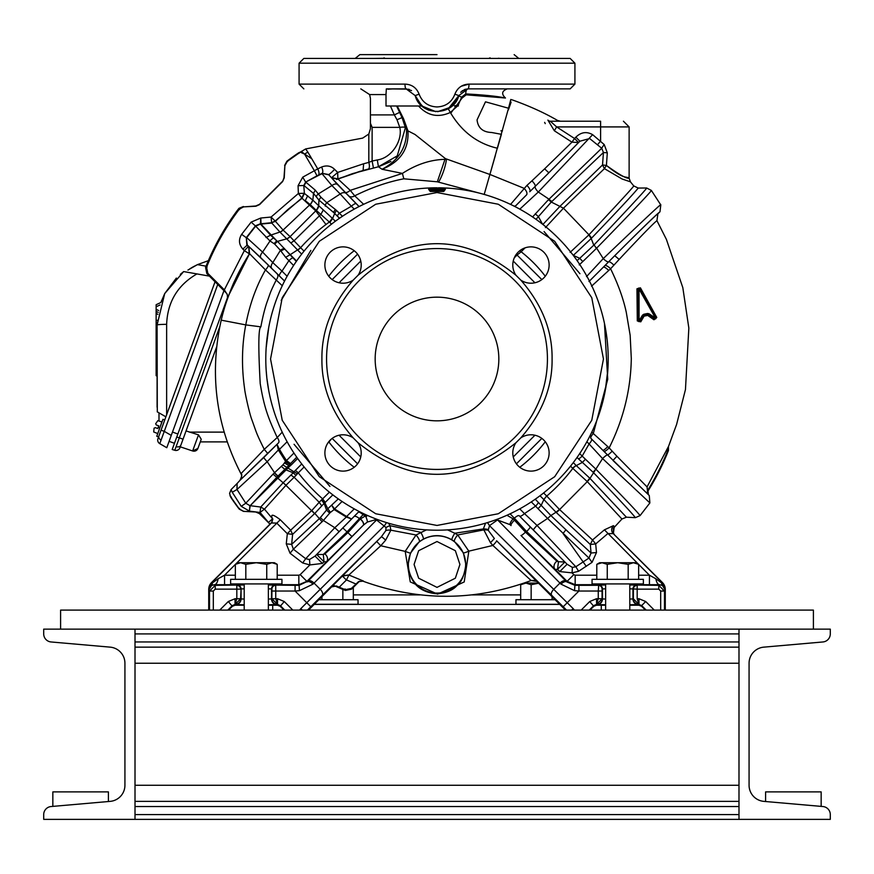 <?xml version="1.0" encoding="UTF-8"?>
<svg xmlns="http://www.w3.org/2000/svg" width="874" height="874" viewBox="0 0 874 874"><rect width="100%" height="100%" fill="white"/><g stroke="black" fill="none" stroke-linecap="round" stroke-linejoin="round"><path stroke-width="1.31" d="M384.888 58.263L373.493 58.438M385.718 58.438L356.1 58.438M358.165 58.438L359.848 58.438M362.885 58.438L366.709 58.438M368.566 58.438L369.91 58.438M383.97 57.87L384.833 58.241M389.28 58.438L390.263 58.438M437 54.636L359.859 54.636L437 54.636M500.507 58.438L385.445 58.438M353.227 280.084L358.089 275.223C410.693 233.172 463.307 233.172 515.911 275.223L520.773 280.084C542.022 304.425 552.455 330.733 552.084 358.996C552.455 387.269 542.022 413.566 520.773 437.907A18.168 18.168 0 0 1 549.123 452.951A18.168 18.168 0 0 1 530.955 471.119A18.168 18.168 0 0 1 515.911 442.779C463.307 484.819 410.693 484.819 358.089 442.779A18.168 18.168 0 0 1 343.045 471.119A18.168 18.168 0 0 1 334.524 436.913A18.168 18.168 0 0 1 353.227 437.907C331.978 413.566 321.545 387.269 321.916 358.996C321.545 330.733 331.978 304.425 353.227 280.084A18.168 18.168 0 0 1 324.877 265.041A18.168 18.168 0 0 1 343.045 246.872A18.168 18.168 0 0 1 358.089 275.223M547.43 358.996A110.43 110.43 0 0 0 437 248.566A110.43 110.43 0 0 0 326.57 358.996A110.43 110.43 0 0 0 437 469.425A110.43 110.43 0 0 0 547.43 358.996M270.547 358.996L282.236 420.263L319.305 476.701L375.733 513.759L437 525.449L498.267 513.759L554.695 476.701L591.764 420.263L603.453 358.996L591.764 297.728L554.695 241.3L498.267 204.232L437 192.542L375.733 204.232L319.305 241.3L282.236 297.728L270.547 358.996M428.599 189.297A0.95 0.645 25.1 0 1 429.462 189.909L430.795 188.806L443.205 188.806A0.95 0.83 -87.6 0 1 444.068 187.943L445.401 189.297L443.719 191.493L430.281 191.493L428.599 189.297L429.932 187.943L444.068 187.943A171.206 171.206 0 0 1 608.206 358.996A171.206 171.206 0 0 1 437 530.201A171.206 171.206 0 0 1 265.794 358.996L265.794 358.668M461.275 86.231L469.01 84.112C462.193 84.385 457.484 87.739 454.884 94.184C451.705 102.291 445.74 106.541 437 106.945C428.271 106.552 422.306 102.291 419.116 94.184C416.537 87.75 411.829 84.396 404.99 84.112L299.083 84.112L299.083 63.19L574.917 63.19L570.165 58.438L488.282 58.438M375.164 358.996A61.836 61.836 0 0 0 437 420.831A61.836 61.836 0 0 0 498.836 358.996A61.836 61.836 0 0 0 437 297.171A61.836 61.836 0 0 0 375.164 358.996M272.59 518.785L268.416 522.532L259.523 513.639L255.787 511.967L243.606 511.334L239.247 508.93L230.627 496.738L229.578 493.449L231.107 489.571L237.105 483.497L236.985 489.484L267.204 461.691L278.358 449.99L277.025 444.407L279.505 449.323L287.12 441.763M463.417 552.871L454.491 541.552L452.033 539.892A5.703 1.114 121.3 0 1 454.83 533.238L457.725 534.954L468.835 551.155A5.703 0.601 -23.6 0 1 463.417 552.871L465.853 564.451C464.422 575.321 461.439 582.401 456.905 585.667C452.688 590.311 446.133 593.031 437.251 593.828C419.378 592.419 409.666 582.619 408.114 564.451L410.398 553.242L419.258 541.749A5.703 1.682 52.3 0 0 416.024 534.986L426.446 529.884M452.033 539.892C442.615 534.538 433.034 534.276 423.3 539.127L419.258 541.749M653.971 319.764L647.689 315.405L644.083 316.159L640.762 321.84L637.288 320.911L636.949 288.802L640.424 287.83L656.756 317.426L653.971 319.764L654.746 318.955L648.344 314.607L647.689 315.405L647.612 314.476A0.95 0.95 -169.1 0 1 648.344 314.607L649.032 313.766L647.558 313.482L643.756 314.269L644.083 316.159L643.33 315.678A0.95 0.95 144.5 0 1 643.941 315.23L647.612 314.476L647.558 313.482M640.762 321.84L639.91 321.381L643.286 315.623L639.965 321.184A0.95 0.929 -164.8 0 1 638.195 320.703L637.987 288.999A0.95 0.929 -14.7 0 1 639.768 288.529L655.981 317.579L655.413 318.016L649.032 313.766M605.638 599.051L602.503 598.941L602.503 588.923L605.638 588.825M244.207 599.051L241.071 598.941L241.071 588.923L244.207 588.825M515.911 275.223A18.168 18.168 0 0 1 530.955 246.872A18.168 18.168 0 0 1 539.476 281.089A18.168 18.168 0 0 1 520.773 280.084M266.144 348.092L268.766 327.204A171.206 171.206 0 0 1 435.328 187.801A0.95 0.83 89.4 0 1 436.17 188.664L436.17 189.778L437.83 189.778L437 190.641L436.17 189.778L429.462 189.909L430.248 190.783L443.752 190.783L430.248 190.783L430.281 191.493M607.146 339.931L607.845 347.939M607.113 339.658L605.234 327.204A171.206 171.206 0 0 0 438.672 187.801A0.95 0.83 90.6 0 0 437.83 188.664L437.83 189.778L444.538 189.909L443.719 191.493M413.642 86.821L412.703 86.22M314.236 604.393L559.764 604.393M370.685 58.438L303.835 58.438L299.083 63.19M483.737 58.438L484.72 58.438M517.9 58.438L503.315 58.438M488.282 88.875L570.165 88.875L467.907 88.875L462.138 90.82M387.914 89.214L393.704 88.875M397.157 88.875L405.711 88.875M404.99 84.112A4.752 1.103 90 0 0 406.093 88.875L387.368 88.886M574.917 63.19L574.917 84.112L469.01 84.112A4.752 1.103 90 0 1 467.907 88.875L464.859 89.388L460.62 92.283M450.744 113.194L462.117 98.019L466.203 94.829L505.106 97.986C497.634 96.293 484.524 94.938 465.766 93.911L461.658 97.134A4.752 0.677 17.1 0 1 458.817 95.583L458.479 96.588M458.358 96.927L454.928 103.001M420.449 104.596L415.882 97.538M417.073 99.997L423.562 107.327M437.634 111.686L450.525 107.262M452.153 105.94L458.653 96.085M423.027 106.923L425.693 108.704M425.835 108.78L426.588 109.184M427.2 109.49L428.282 109.971M428.435 110.037L429.243 110.343M445.401 189.297A0.95 0.645 154.9 0 0 444.538 189.909L443.205 188.806M437 187.79L429.932 187.943A171.206 171.206 0 0 0 265.794 358.996A171.206 171.206 0 0 1 429.932 187.943A0.95 0.83 87.6 0 1 430.795 188.806M354.243 508.876L346.65 516.501L334.578 508.919L334.152 509.553L331.803 505.347L334.578 508.919L342.073 501.479M607.856 369.91L605.234 390.787M520.773 437.907L515.911 442.779M358.089 442.779L353.227 437.907M266.854 378.06L266.155 370.063M266.887 378.344L268.766 390.787M444.068 187.943A171.206 171.206 0 0 1 608.206 358.996L608.206 359.323M328.941 276.501L330.754 278.413M654.276 610.107L645.7 601.52L638.97 598.734L638.97 604.437L637.179 598.734L637.179 589.142L658.767 589.142L660.678 591.043L660.678 610.107M629.793 604.797L638.97 604.437A3.802 2.851 92.9 0 1 638.818 604.437L633.377 598.766L633.377 589.142A3.802 3.802 -63.4 0 1 637.179 585.34L637.179 589.142L632.94 588.923L632.94 598.941L629.793 599.051M645.7 601.52L641.658 605.562L638.818 604.437M300.186 574.644L298.832 575.201L298.832 584.706L306.905 581.363L300.186 574.644L309.888 564.932L309.494 559.524L315.055 556.093L351.577 518.981L346.322 517.08L334.797 527.721L305.703 558.715L302.655 562.954L309.888 564.932L322.397 563.424L315.055 556.093L359.072 511.443L351.577 518.981L346.65 516.501L346.322 517.08L334.152 509.553L330.459 512.383L327.794 508.744L338.293 498.89M330.459 512.383L329.662 513.158L326.559 510.055L327.794 508.744L324.844 502.79L332.83 494.87M329.924 486.436L294.057 444.287M281.188 300.438L310.838 250.412M544.076 231.566L579.943 273.704M331.322 439.076L329.17 441.741M293.598 265.478L285.645 257.295L280.936 251.1A5.703 3.398 -30.3 0 1 284.891 249.21L290.255 254.662L300.732 247.823L304.032 251.144M328.056 275.31L328.832 276.086A136.289 136.289 0 0 1 354.221 250.729M339.483 218.282L334.655 213.475L332.601 218.489L329.837 222.488L331.508 224.148M325.969 224.498L315.678 210.82L302.054 198.289L304.414 193.438L312.859 200.157L310.303 204.702L316.268 210.339L290.092 236.646L300.612 247.703C307.812 239.542 316.257 231.807 325.969 224.498L329.334 222.018L329.837 222.488M333.693 212.568L334.655 213.475L336.435 210.405L335.419 209.52A3.802 1.661 -50.7 0 0 333.693 212.568L318.901 200.048L318.726 205.751L316.366 210.426L329.334 222.018A5.703 1.77 133.5 0 0 332.131 218.063L335.354 221.231M316.366 210.426L316.268 210.339A5.703 4.348 133.5 0 0 318.649 205.674L323.336 209.946L320.845 214.403L294.046 240.82L290.845 242.972L297.663 250.051A5.703 1.781 135.6 0 0 300.612 247.703L300.732 247.823M339.56 218.227L337.331 216.009A3.802 1.169 -45.2 0 1 339.352 213.223L342.433 216.271M334.655 213.475L337.331 216.009M531.294 501.905L535.576 506.144L524.466 513.606L519.757 508.876M353.937 516.643A5.703 2.458 -135.5 0 1 359.116 518.391L360.317 518.97L347.994 532.594L324.877 553.941L323.304 554.498L346.891 532.026L363.027 514.72A5.703 1.693 -135.3 0 0 358.22 512.306M342.794 527.874L351.971 536.516L363.234 525.296A5.703 2.436 45.2 0 0 360.317 518.97L360.416 518.883A5.703 2.414 -134.8 0 1 363.333 525.198L307.998 581.09A5.703 2.851 44.7 0 1 314.061 583.1L376.552 519.975L386.035 527.535A5.703 1.453 -21.5 0 1 390.044 525.689L390.853 530.179A5.703 2.371 5.9 0 0 385.816 530.616L386.035 527.535M322.397 563.424L324.014 561.796L316.683 554.466L323.304 554.498L324.014 561.796L326.45 561.818A5.703 4.523 45.6 0 0 324.877 553.941M535.238 499.218L541.181 505.358L538.013 508.679L547.583 518.446L537.04 525.438L524.466 513.606A5.703 1.737 135.3 0 1 519.549 516.086L567.095 564.243L559.764 571.574L572.044 572.863L573.814 574.644L567.095 581.363L575.168 584.706L575.168 575.201L573.814 574.644M519.189 515.747A5.703 1.704 135.3 0 0 514.371 518.173L526.618 531.523A5.703 0.841 134.9 0 0 530.19 526.782M526.618 531.523L558.464 561.72L564.866 562.015L557.536 569.345L558.464 561.72L556.946 561.217L525.449 532.146L526.618 531.523M645.427 610.107L641.658 606.337L638.97 605.223L629.793 605.223M638.97 605.223L638.97 604.48A5.703 5.703 -116.6 0 1 633.268 598.777L632.94 598.941A5.703 5.703 63.4 0 0 638.643 604.644M213.322 610.107L213.322 591.043L209.52 591.043L215.233 585.34L215.233 589.142L236.821 589.142L236.821 585.34A3.802 3.802 63.4 0 1 240.623 589.142L236.821 589.142L236.821 598.723L240.623 598.723L235.182 604.437A3.802 2.851 -92.9 0 1 235.03 604.437L236.821 598.734L240.732 598.777A5.703 5.703 116.6 0 1 235.03 604.48L244.207 604.797M268.362 604.797L277.561 604.447L271.934 598.766L275.736 598.734L277.561 604.447A3.802 2.851 92.9 0 1 277.375 604.437M268.362 588.825L271.497 588.923L271.497 598.941L268.362 599.051M277.2 604.644A5.703 5.703 63.4 0 1 271.497 598.941L271.825 598.777A5.703 5.703 63.4 0 0 277.539 604.48L277.539 605.223L268.362 605.223M339.057 531.611L334.797 527.721L323.38 520.478L329.662 513.158M307.998 581.09L299.094 585.318L299.443 590.671L313.045 584.116A5.703 2.644 -135.3 0 0 307.145 581.953L306.905 581.363L351.971 536.516M227.797 610.107L232.342 605.562L235.03 604.437L235.03 598.734L228.3 601.52L219.724 610.107M244.207 605.223L235.03 605.223L235.182 604.437M325.281 502.353L322.626 498.868L319.174 502.244L294.167 477.313L297.411 473.784L294.003 471.829L295.292 470.474A5.703 1.781 -135.3 0 1 298.252 472.856C305.834 482.59 313.952 491.264 322.626 498.868L329.389 492.16M309.494 559.524L305.703 558.715L293.358 549.211L323.38 520.478L320.343 517.605L326.559 510.055L324.09 503.369L324.844 502.79L322.386 499.098M320.343 517.605L319.349 518.599L314.826 513.388L324.09 503.369L321.381 499.917M322.156 521.789L319.349 518.599L291.654 544.371L293.358 549.211L290.048 553.231L302.655 562.954M354.221 467.273A136.289 136.289 0 0 1 328.908 442.015L327.695 443.238M304.119 466.956L297.411 473.784M290.223 236.778L286.88 238.81L277.506 241.366L296.33 261.413M336.435 210.405L339.352 213.223L351.381 206.242L354.243 209.126M325.292 206.166A3.802 2.655 -57.1 0 1 326.778 202.702L335.419 209.52M516.305 254.301L541.836 279.593M516.534 253.984L517.31 254.847L520.828 252.073L519.724 250.762M658.767 589.142L658.767 585.34L664.48 591.043L665.267 589.338A9.516 9.505 -167.9 0 0 662.481 582.608L665.278 589.316L665.278 610.107M638.643 564.407L649.437 575.201L655.85 578.752A9.516 3.867 -90.2 0 0 659.422 584.684L662.416 585.482A9.516 3.026 121.1 0 1 661.869 583.122L665.223 589.546A9.516 6.522 176.6 0 0 665.212 590.016L662.426 585.493A9.516 3.31 120.9 0 1 661.705 582.969L662.142 582.532L613.231 533.61L662.492 582.587M655.85 578.752L661.869 583.122L662.295 582.674L665.212 590.016M605.638 584.99L598.701 585.121A3.802 3.802 -116.6 0 1 602.503 588.923L602.099 589.131A3.802 3.802 -116.6 0 0 598.297 585.318L578.916 585.318L578.916 591.032L574.557 590.671L574.906 585.318L566.855 581.953L520.948 535.467A5.703 0.83 135.1 0 0 525.449 532.146L514.447 520.183A5.703 1.431 134.9 0 0 511.061 525.591L510.099 524.673A5.703 1.639 130.2 0 1 513.125 518.839L514.447 520.183M520.948 535.467L555.176 569.444A5.703 4.709 134.3 0 1 556.946 561.217M543.617 492.958L546.611 495.929L543.868 499.578L541.181 505.358L550.882 515.54L547.583 518.446L588.967 558.049L575.824 566.767L537.04 525.438A5.703 0.721 134.9 0 0 533.457 530.037L567.095 564.243L572.404 567.412L572.044 572.863L578.61 571.268L592.026 562.375L596.483 552.554L595.686 543.934L590.321 544.48L592.528 539.968L595.686 543.934L607.823 533.588L613.231 533.61A5.703 5.495 -52.2 0 1 613.395 525.667L614.356 526.836M538.013 508.679L535.576 506.144A5.703 1.759 134.9 0 0 538.439 502.408M360.416 518.883L365.43 515.922A5.703 1.377 -114.4 0 1 367.364 522.04L363.234 525.296M638.643 575.201L649.437 575.201L649.437 584.706L659.422 584.684L658.767 585.34L629.793 584.99M629.793 588.825L632.94 588.923A3.802 3.802 -63.4 0 1 636.742 585.121M589.229 610.107L593.774 605.562L596.472 604.437L605.638 604.797M605.638 605.223L596.472 605.223L596.472 604.48A5.703 5.703 -63.4 0 0 602.175 598.777L602.503 598.941A5.703 5.703 -63.4 0 1 596.8 604.644M299.443 590.671L295.084 591.032L295.084 585.318L275.299 585.121A3.802 3.802 -63.4 0 0 271.497 588.923L271.901 589.131A3.802 3.802 -63.4 0 1 275.703 585.318L275.736 591.032L271.934 591.032L271.825 598.777M313.045 584.116L314.061 583.1L320.234 589.284L300.831 608.621L299.585 610.107L302.306 610.107L300.831 608.621M367.364 522.04L376.978 519.342M275.299 585.121L268.362 584.99M244.207 584.99L215.233 585.34L214.578 584.684L224.563 584.706L224.563 575.201L235.357 564.407M271.541 522.827L211.858 582.532L212.295 582.969L211.519 582.608A9.516 9.505 167.9 0 0 208.733 589.338L208.777 589.546A9.516 6.522 -176.6 0 1 208.788 590.016L212.131 583.122A9.516 3.026 -121.1 0 1 211.574 585.493L208.788 590.016M235.03 605.223L232.342 606.337L228.573 610.107M293.937 453.038L286.497 460.543L290.452 463.504L285.481 461.243L278.358 449.99L279.505 449.323A181.552 181.552 0 0 0 286.497 460.543L282.859 464.902L294.003 471.829L293.249 472.823L284.837 469.404L288.977 465.197A9.516 1.956 -127.5 0 1 289.982 466.039L250.193 505.685L277.91 476.166A9.516 1.704 -136.6 0 1 279.309 477.073M296.035 475.434L293.249 472.823L290.922 475.063L294.123 477.27L285.929 485.321A5.703 0.568 43.9 0 0 283.11 482.787L290.922 475.063M285.219 461.658A5.703 2.797 34.4 0 0 290.113 463.941L291.534 464.662L289.982 466.039M291.534 464.662L297.652 458.468M286.792 238.722A5.703 4.075 134.5 0 0 290.092 236.646L283.176 230.146L280.041 232.178L290.845 242.972M279.909 232.047L271.781 223.045L260.911 224.083L276.938 241.027L270.569 235.172L279.909 232.047A5.703 3.529 136.2 0 0 283.089 230.059L283.176 230.146M274.119 243.737A5.703 3.201 -59.1 0 1 276.938 241.027L277.506 241.366L274.676 244.075L270.011 240.984A5.703 2.928 -54.5 0 1 273.573 238.099M280.936 251.1L280.434 250.314A5.703 3.529 -29.5 0 1 284.421 248.435M282.269 285.722L265.456 269.913A5.703 1.639 134.7 0 0 268.1 264.953L248.795 246.534L249.134 253.7L244.338 250.609L242.819 249.09L247.298 245.026L260.845 257.786A5.703 2.808 -45.6 0 1 262.593 252.083L270.011 240.984L255.656 226.137L246.708 237.641L262.593 252.083L272.797 262.604L280.434 250.314L274.676 244.075M287.12 276.239L281.985 271.126L288.868 260.714A5.703 1.759 -44.9 0 1 292.724 257.786M320.922 197.207L318.901 200.048L313.515 193.394L315.252 190.15L320.922 197.207L326.778 202.702L340.215 193.952L331.912 185.561A5.703 3.43 -44.2 0 1 337.626 184.622L328.569 174.527A5.703 0.623 135.1 0 0 334.589 169.327C330.962 165.842 326.636 165.077 321.599 167.021L317.732 168.879L311.734 158.686L304.556 154.075L307.867 152.131L305.671 148.93L362.699 138.092L368.817 134.017L370.423 128.707L370.423 98.38L369.626 94.578L360.809 88.875M305.594 200.878L310.106 204.527L283.089 230.059L275.168 221.035L271.628 222.728L275.321 221.351L287.622 209.727L302.054 198.289L298.373 193.493L304.076 193.274L301.716 198.114L275.168 221.035L271.082 217.047L298.373 193.493L298.067 185.725L302.732 177.171L305.638 182.076L316.978 175.816L314.378 170.747L317.732 168.879A5.703 2.294 63.7 0 1 318.322 175.15L322.08 173.325L328.526 174.8M312.608 199.938A5.703 3.824 132.3 0 1 310.106 204.527L310.303 204.702M351.381 206.242L340.215 193.952A5.703 4.151 -43.9 0 1 346.322 193.58L356.286 203.773A5.703 1.726 135.3 0 0 351.381 206.242M520.828 252.073L521.144 251.778A136.289 136.289 0 0 1 545.278 276.228M519.997 250.554A5.703 1.781 -134.8 0 0 521.144 251.778L525.088 247.845M532.583 216.96L548.468 199.687L551.286 202.047L536.024 219.33M535.227 213.879L538.329 216.49L542.579 224.225M656.756 317.426L655.981 317.579A0.95 0.929 137.4 0 1 654.626 318.824L648.355 314.564L643.286 315.623L642.499 315.153L643.756 314.269M637.288 320.911L639.965 321.184L638.14 320.933L637.933 288.802L639.014 288.988L655.413 318.016L654.626 318.824L656.243 317.863L639.702 288.278L639.014 288.988L639.091 320.725L642.499 315.153M497.022 519.342L560.955 584.116A5.703 2.644 135.3 0 1 566.855 581.953L567.095 581.363L555.176 569.444L557.536 569.345L559.764 571.574M578.61 571.268L575.824 566.767L572.404 567.412M546.611 495.929L546.763 496.082A5.703 1.781 -44.1 0 0 543.956 499.666L556.006 512.24L550.882 515.54L565.904 529.742L563.053 533.511L586.268 566.341M386.548 522.608A5.703 0.579 -55.1 0 0 384.516 525.645L320.234 589.284A5.703 2.851 45.3 0 1 322.255 595.336L381.315 536.855L308.533 610.107M363.912 513.825L363.027 514.72L365.43 515.922L367.047 515.267M506.964 515.256L513.125 518.839L514.371 518.173L510.088 513.825M571.694 610.107L573.169 608.621L489.484 525.645L497.448 519.975L510.099 524.673M363.256 581.286C419.312 601.531 475.281 601.268 531.173 580.5L536.8 581.439L496.618 540.777A5.703 0.666 -45.1 0 1 492.881 545.452L490.467 542.732L494.367 538.526L488.205 530.267L489.484 525.645A5.703 0.579 55.1 0 0 487.452 522.608M574.557 590.671L560.955 584.116M496.618 540.777L563.206 606.742L578.916 591.032L598.264 591.032L598.264 598.723L602.066 598.723L596.625 604.437A3.802 2.851 87.1 0 1 596.472 604.437L598.264 598.734L602.066 598.766L602.066 591.032L598.264 591.032L598.701 585.121M598.264 598.723L596.472 598.734L596.625 604.437M277.539 605.223L280.226 606.337L283.984 610.107M292.834 610.107L284.258 601.52L277.539 598.734L277.539 604.437L280.226 605.562L284.771 610.107M388.504 523.198L390.044 525.689L420.755 532.321A5.703 1.027 61.8 0 1 423.3 539.127M271.388 523.002L276.708 523.056L287.338 533.719L286.268 543.857L291.654 544.371L292.604 534.353L287.338 533.719L290.671 530.168L292.604 534.353L314.574 513.628L285.929 485.321L264.429 509.138L260.725 507.04L250.193 505.685L249.374 511.115L249.898 505.653L245.769 503.216L273.049 474.145L282.859 464.902M218.15 578.752L212.295 582.969A9.516 3.31 -120.9 0 1 211.584 585.482L214.578 584.684A9.516 3.867 -89.8 0 0 218.15 578.752L224.563 575.201L235.357 575.201M209.52 610.107L209.52 591.043L208.777 589.546L211.508 582.587L272.142 521.953M273.049 474.145L286.027 485.212M319.174 502.244L321.741 505.893M314.574 513.628L311.854 510.449L319.218 502.277M311.854 510.449L290.671 530.168L280.259 519.746L235.499 564.265M284.498 462.728A5.703 2.666 -141.8 0 0 288.977 465.197L296.734 457.168M242.819 249.09C238.831 244.458 238.438 239.542 241.65 234.33L251.155 222.105L255.656 226.137L260.441 224.094L270.569 235.172L266.035 237.542M284.563 281.046L279.505 276.042A5.703 1.737 -45.3 0 1 281.985 271.126L272.797 262.604A5.703 3.583 -45.8 0 0 271.858 268.537L260.845 257.786M316.41 196.606A3.802 2.283 -36.4 0 1 318.475 193.831L331.912 185.561L322.014 173.686L318.792 175.281L322.288 173.565M318.649 205.674L312.859 200.157L313.515 193.394L304.108 185.681L305.976 182.262L315.252 190.15M573.027 255.033L573.573 255.153A5.703 1.781 -133.6 0 1 572.721 254.64M551.942 201.424L551.286 202.047L563.468 208.187L604.415 168.638L622.102 179.006L630.438 181.825L629.127 178.198L629.127 126.916L600.602 126.916L600.602 141.075L597.455 144.822L601.705 148.241L549.025 199.196A5.703 1.956 46.2 0 0 551.942 201.424L603.431 152.502L601.705 148.241A5.703 0.568 -52.4 0 1 604.207 144.56L607.31 152.819L603.431 152.502L602.525 164.946L606.414 165.437C624.462 180.066 625.893 175.936 629.127 178.198C626.756 178.897 619.185 174.636 606.414 165.437L604.415 168.638L602.525 164.946L560.245 206.046L542.852 224.487M548.468 199.687L549.025 199.196L538.308 192.018L592.638 134.662C586.607 131.286 581.013 132.116 575.857 137.174L579.899 141.217L578.577 142.528L571.967 142.156L574.546 138.496L578.577 142.528L548.839 172.79L579.899 141.217L589.644 138.529L597.455 144.822M592.638 134.662L604.207 144.549M607.31 152.819L606.414 165.437M573.311 255.405L579.757 258.3L577.091 260.583M591.818 432.084L593.315 433.559A5.703 1.693 -45.3 0 0 590.9 438.366L591.545 439.043A5.703 1.726 134.7 0 1 589.076 443.948L586.88 441.763M588.486 279.232A5.703 1.726 45.3 0 1 588.781 279.789M579.691 453.606L582.171 456.108A5.703 1.759 135.1 0 1 578.522 458.926L577.059 457.463M578.522 458.926L582.368 462.412L576.272 465.602A5.703 1.781 -46.6 0 0 572.809 468.398C565.15 478.493 556.465 487.725 546.763 496.082L559.436 509.422L556.006 512.24L590.321 544.48L591.043 553.013L596.483 552.554M565.904 529.742L591.043 553.013L588.967 558.049L592.026 562.375M570.547 466.137L572.536 468.147L576.097 465.438L573.289 462.619M572.536 468.147L587.153 481.498L589.753 478.154L576.272 465.602M447.554 529.884L454.83 533.238L483.366 528.934L485.529 523.187M488.205 530.267A5.703 1.923 -5.1 0 0 483.388 529.983L457.725 534.954A5.703 1.486 -52.9 0 0 454.491 541.552M488.009 529.502A5.703 1.726 0.2 0 0 483.366 528.934L490.467 542.732M596.472 605.223L593.774 606.337L590.016 610.107M600.602 121.213L550.336 121.213L600.602 121.213L600.602 126.916L556.629 126.916L550.336 121.213C563.49 121.213 563.49 121.213 550.336 121.213C563.49 121.213 563.49 121.213 550.336 121.213A5.703 4.13 -90 0 1 547.889 120.099C560.518 120.568 560.518 120.568 547.889 120.099L554.356 130.783L556.629 126.916L574.546 138.496L575.857 137.174M519.812 209.148L538.308 192.018A5.703 1.967 45.4 0 1 535.216 186.359L548.839 172.79L544.622 168.835L571.967 142.156L554.356 130.783M368.424 169.021A5.703 2.229 75.9 0 0 368.817 162.4L363.617 163.766L363.103 170.452L336.588 179.476L337.779 179.126L331.607 177.881L345.143 192.225A5.703 2.294 -44.6 0 0 350.223 190.346L354.713 195.82A5.703 4.403 -43.8 0 1 348.671 195.852L345.143 192.225M385.816 530.616L381.315 536.855A5.703 0.71 44.9 0 1 385.642 540.176L380.78 545.758L376.705 541.476M208.722 610.107L208.722 589.316L211.508 582.587M226.923 293.642L206.832 273.551L207.837 273.344L224.345 289.851L227.327 294.724L227.48 297.761L249.56 253.668C236.33 274.218 226.879 296.384 221.209 320.157L221.209 320.157C209.279 373.733 215.867 424.928 240.984 473.774C242.317 474.047 241.967 476.243 239.935 480.361L263.882 457.386A5.703 0.699 -134.9 0 0 267.204 461.691L274.545 472.703A5.703 0.655 46.5 0 0 278.052 476.024L284.837 469.404L281.439 466.388M278.052 476.024L277.91 476.166A5.703 0.677 -134 0 1 274.36 472.878M282.215 432.171L277.211 437.535C268.569 418.591 264.309 408.529 260.212 383.61C258.191 346.923 258.409 328.012 260.856 326.843C262.55 317.633 264.538 309.549 266.843 302.59C270.896 291.501 269.618 293.446 276.424 279.647A5.703 3.704 134.1 0 0 277.134 273.813L284.553 281.078M255.656 226.137L260.441 224.094L260.758 218.03L261.042 223.744L271.628 222.728L271.082 217.047L260.758 218.03L251.155 222.105M260.441 224.094L261.042 223.744A2.851 2.851 -160.2 0 1 260.485 223.744A2.851 2.851 -179.9 0 0 261.042 223.744M247.298 245.026L246.271 237.673L255.536 225.765L260.485 223.744M248.795 246.534L249.56 253.668L234.898 280.39C232.145 285.317 224.4 307.036 223.799 310.314L227.48 297.761M320.332 174.505L305.638 182.076L303.77 185.496L304.414 193.438L303.77 185.496L298.067 185.725M402.226 117.946L396.61 105.994L397.233 105.994L403.57 118.788L407.95 130.871C409.032 148.984 400.412 161.788 382.091 169.272L402.422 173.402L350.223 190.346L337.867 178.875L331.661 177.63L337.681 172.429L337.867 178.875L360.252 171.238M321.599 167.021A5.703 2.294 64.8 0 1 322.08 173.325L328.569 174.527L331.607 177.881M570.099 252.368L588.792 234.942L591.195 238.515L593.785 245.19L579.757 258.3L582.794 261.555L579.222 264.888M588.792 234.942L588.945 234.789A5.703 2.054 -135.8 0 1 591.436 238.263L573.573 255.153M630.438 181.825L633.705 185.889C635.048 185.485 609.549 212.71 588.945 234.789L563.468 208.187L545.442 227.601M582.794 261.555L596.396 248.413L594.08 244.873A5.703 1.759 42.9 0 0 596.636 248.14L603.257 258.606A5.703 1.715 44.7 0 0 608.708 261.752L604.863 265.641A5.703 1.857 -135.6 0 1 610.587 268.777L591.534 286.191M596.396 248.413L596.636 248.14C622.463 221.81 652.692 190.117 651.349 190.412L646.64 187.997C648.06 187.648 618.3 219.287 594.08 244.873M604.458 323.347L607.736 379.25L593.315 433.559L607.801 446.625A5.703 0.929 -44.8 0 1 602.831 450.274L591.545 439.043M607.801 446.625L609.156 447.881A5.703 1.191 -44.6 0 1 603.967 451.41L590.9 438.366M588.967 281.515L603.322 267.204A5.703 1.508 -135.3 0 1 608.741 270.492M589.12 281.395L604.863 265.641M586.498 276.621L603.257 258.606C629.783 233.292 661.323 203.303 660.81 204.713L659.99 211.748L657.882 213.846C658.319 212.655 636.436 233.904 614.728 255.7C641.079 229.316 656.156 214.665 659.99 211.748M585.449 459.243L582.368 462.412L593.162 472.299A5.703 0.961 135.8 0 1 595.871 469.163L582.171 456.108L589.076 443.948L602.579 458.577L589.983 478.395A5.703 1.125 -44.4 0 1 587.273 481.618L559.589 509.575A5.703 1.005 -45.9 0 1 556.257 512.481M649.284 495.547L648.421 494.695L647.885 489.997A248.26 248.26 0 0 0 667.681 450.744L668.523 446.396L676.607 424.414L685.456 389.575L688.843 328.089L682.823 287.666L666.381 239.356L656.931 220.663C653.697 223.067 641.112 235.991 619.174 259.403L610.587 268.777C618.213 284.4 623.446 298.941 626.297 312.411L630.154 335.299L631.301 358.515C630.777 389.596 623.402 419.389 609.156 447.881L612.193 451.17A5.703 0.655 -45 0 1 607.517 454.983A5.703 0.983 135.2 0 0 602.579 458.577L649.874 502.932L649.284 495.547L603.967 451.41M596.024 469.316C622.474 496.224 637.168 511.651 640.085 515.594L635.387 517.659C632.579 513.825 618.541 498.737 593.26 472.408L593.162 472.299M559.436 509.422L592.528 539.968L604.415 529.841L638.501 564.265M587.153 481.498L621.927 519.025L626.407 517.2L589.983 478.395M410.398 553.242L405.186 551.385L416.024 534.986L390.853 530.179L385.642 540.176M510.547 204.429L526.88 185.452A5.703 2.436 -134.5 0 1 529.742 191.745L535.216 186.359A5.703 1.715 -134.9 0 0 531.905 180.852L544.622 168.835M508.439 109.873C511.64 96.522 511.672 95.976 508.526 108.234L489.921 174.45L523.854 188.227A5.703 2.873 -134.4 0 1 526.519 194.913L514.906 206.548M513.945 206.056A5.703 2.961 -135.6 0 0 515.824 205.608M479.76 193.22L437.317 181.803L444.997 159.352C430.543 159.68 416.352 164.367 402.422 173.402A19.02 1.06 -101.9 0 0 403.854 178.809C387.816 181.858 371.428 187.528 354.713 195.82L363.628 204.308M249.494 511.126L260.026 512.47L260.725 507.04L283.11 482.787M260.026 512.47L264.429 509.138L272.415 518.621C270.339 513.759 272.961 514.13 280.259 519.746M263.882 457.386L278.489 442.889A5.703 2.939 45.6 0 0 277.211 437.535L264.243 449.345C255.995 432.652 256.759 433.286 251.93 419.935C249.516 413.894 245.004 393.387 244.622 388.864C241.453 366.763 241.836 345.438 245.769 324.888C249.527 304.84 256.093 286.519 265.456 269.913L249.56 253.668M267.772 453.497L264.243 449.345L240.962 473.675A5.703 5.703 75 0 1 239.946 480.361L278.489 442.889M224.345 289.851L244.338 250.609L248.38 246.577L246.861 245.059L246.271 237.673L241.65 234.33M316.978 175.816L318.322 175.15M363.103 170.452L368.227 169.097M633.705 185.889L638.228 188.052L646.64 187.997M638.228 188.052C634.054 193.34 618.453 210.077 591.436 238.263M619.174 259.403L614.728 255.7L608.708 261.752A5.703 1.344 44.9 0 1 613.876 265.15M636.949 288.802L640.424 287.83M656.931 220.663L657.882 213.846M612.193 451.17L616.924 456.25L612.98 460.456L648.421 494.695M635.387 517.659L626.407 517.2M640.096 515.573L649.874 502.932M614.455 526.727A5.703 5.703 25.3 0 0 613.308 528.344A5.703 5.703 25.3 0 0 613.286 528.409L621.927 519.025M614.324 526.301L613.395 533.238L614.236 534.331M604.415 529.841L613.395 525.667M530.758 580.205L492.881 545.452L468.835 551.155L464.203 581.964L437.579 594.123L410.267 581.92L405.186 551.385L380.78 545.758L349.01 574.895L342.848 575.791M363.551 581.09L358.569 581.603L363.551 581.09L348.879 575.005L342.499 576.119L346.399 580.019L349.01 574.895M531.173 580.5C535.675 580.467 537.521 580.74 536.702 581.33L565.467 610.107M544.633 122.371L545.245 123.616M511.924 99.767C537.149 108.758 551.789 117.127 557.557 120.459L560.398 121.213M526.88 185.452L531.905 180.852M495.35 155.506L487.026 184.534M437.317 181.803L403.854 178.809M403.57 118.788A5.703 0.743 151.8 0 0 403.045 119.498L406.574 129.68A5.703 2.709 -7.7 0 0 407.95 130.871L415.019 134.487L445.423 158.62L444.997 159.352L446.461 159.352A19.02 4.883 -70.9 0 1 438.584 182.131M406.574 129.68C406.934 147.138 398.773 160.335 382.091 169.272L378.431 166.77L377.295 159.931L372.127 161.045L372.127 127.364L370.423 123.245M373.406 167.841L372.127 161.045L368.817 162.4L368.817 134.017M402.084 117.651L405.405 127.67L397.255 155.867L395.9 157.32M405.405 127.67A5.703 1.235 -9.3 0 0 399.779 127.364C402.881 140.692 391.399 158.194 377.295 159.931M271.508 522.86L272.852 519.09M241.257 506.341L245.769 503.216L236.985 489.484L232.255 492.281L241.257 506.341L249.374 511.115M656.625 208.198L660.099 205.172M660.678 204.745L651.349 190.412M668.523 446.396L647.066 486.905L647.798 494.072M647.066 486.905L616.924 456.25M497.601 147.651L496.771 148.099M511.093 102.16L508.865 108.638M445.423 158.62L489.91 174.472L484.174 194.476M402.051 117.597L396.61 105.994L403.045 119.498L402.051 117.597L396.993 119.749L394.338 114.898L370.423 114.898M399.494 112.451L394.338 114.898L390.438 105.994M372.127 127.364L399.779 127.364L396.993 119.749M358.569 581.603L351.403 588.41L345.263 589.677A248.26 248.26 0 0 1 339.232 587.186L336.392 585.962L331.738 586.88M268.416 522.532L270.142 524.258M239.946 480.361L236.581 484.087M302.732 177.171L314.378 170.747L304.556 154.075L300.285 152.163L287.284 161.351L284.88 165.721L284.236 177.881L282.575 181.617L283.984 177.772L284.88 165.601M207.837 273.344L206.57 267.204A248.041 248.041 0 0 1 239.356 209.137L243.606 206.876L255.874 206.242L259.611 204.571L282.575 181.617M305.671 148.93L300.285 152.163M304.556 154.075L301.377 151.399M502.452 130.761L500.911 130.805L502.364 131.045M508.526 108.234L485.496 101.821L477.051 119.891C477.991 127.954 482.841 132.16 491.603 132.487L501.414 134.323L497.699 147.258M454.414 105.994L458.304 105.994L458.304 104.891L454.414 105.994M457.55 105.994L450.329 112.473C438.147 117.968 427.561 115.805 418.559 105.994M461.658 97.134L458.304 104.891M435.798 111.664L421.902 105.994L415.183 95.583C420.405 116.668 453.65 116.581 458.817 95.583L448.253 108.737L437.601 111.697M466.159 93.933A4.752 1.759 -90 0 0 466.203 94.829L505.106 97.986C497.634 96.293 484.524 94.938 465.766 93.911A4.752 2.152 90 0 1 467.907 88.875L464.87 89.388M411.545 90.59L407.022 89.115A4.752 2.917 90 0 0 406.093 88.875L415.183 95.583L419.116 94.184M408.573 89.203L409.24 89.41M386.013 105.994L386.013 93.551L386.013 105.994L421.902 105.994L428.566 110.08M462.117 98.019A4.752 1.377 -162.9 0 1 461.494 97.768M454.884 94.184L458.817 95.583L467.907 88.875M407.022 89.115L387.04 88.875M369.626 94.578L386.013 94.578L386.33 88.875M488.555 58.438L489.112 58.263M489.167 58.241L490.096 57.837M498.344 58.252L500.31 58.438M230.015 495.613L230.769 497.273A248.292 248.292 0 0 0 239.225 509.116L243.464 511.366L255.765 512.011L259.502 513.672L269.968 524.138M300.58 151.956L298.722 152.775A248.292 248.292 0 0 0 286.88 161.22L287.546 161.57M243.606 206.887L255.765 205.991L259.502 204.33L282.324 181.497M239.574 209.542L238.941 208.318L237.411 210.306A248.893 248.893 0 0 0 205.565 267.422L207.072 267.094M286.88 161.22L284.629 165.47M647.306 492.106A248.893 248.893 0 0 0 668.435 450.569L666.928 450.897M359.52 581.199L351.556 589.163L351.403 588.421M239.225 509.116L239.574 508.45M334.163 585.656A248.893 248.893 0 0 0 345.427 590.431L345.099 588.934M205.565 267.422L206.832 273.551M243.398 206.504L238.941 208.318M668.435 450.569L668.479 446.505M345.427 590.431L351.556 589.163M180.273 446.833L192.641 450.973A4.184 4.184 0 0 0 197.906 448.428L200.288 441.894L227.262 441.894L200.288 441.894L201.238 439.261L200.288 441.894M156.774 436.279L158.565 436.934L156.774 436.279L162.957 419.302L164.749 419.946L158.565 436.934M161.974 422.011L157.844 420.623L155.692 423.737C157.265 419.422 157.265 419.422 155.692 423.737C157.265 419.422 157.265 419.422 155.692 423.737C157.265 419.422 157.265 419.422 155.692 423.737L155.812 423.42M155.67 423.803L156.26 424.95L158.729 425.846L158.238 427.2L159.866 427.79M176.209 446.658A4.184 2.961 20 0 0 180.852 445.205L179.946 447.717A4.184 4.184 0 0 1 174.789 450.285L219.756 326.745M180.361 274.327L183.66 271.574L164.716 293.566L157.091 324.997L157.298 411.862M157.921 314.323L156.129 313.493L156.129 375.678L157.091 376.115L157.091 407.218M156.129 313.493L156.129 311.417L158.249 312.411M176.373 278.063L164.716 293.566L160.882 302.502L156.129 304.72L156.129 311.417M160.925 302.371L161.581 300.601M157.091 324.997A11.417 0.688 -0 0 1 166.639 324.32C167.513 301.967 177.608 285.175 196.934 273.912L183.66 271.574M156.129 375.678L157.091 376.115L156.129 375.678M157.244 411.84L165.885 416.822M157.254 320.266L156.129 320.78M157.844 420.623L158.992 421.039L158.992 412.845M187.943 270.055L197.448 264.636L208.351 260.681M206.067 266.166L197.448 264.636L193.416 266.69M193.252 266.778L191.592 267.728M191.34 267.881L189.603 268.963M215.048 281.756L157.954 438.628A4.184 4.184 20 0 0 159.789 443.675L166.781 447.717L223.952 290.671M161.024 430.172L164.279 431.352L159.789 443.675L166.781 447.717L159.789 443.675M227.579 297.368L174.472 443.293L169.108 441.348L171.271 435.394L164.279 431.352L217.746 284.454M365.988 517.069L367.211 515.332M197.906 448.428L192.641 450.973L198.507 434.848L201.238 439.261M198.507 434.848L186.053 430.937M180.852 445.205L216.599 347.011M183.059 439.152L176.756 437L172.211 449.498L174.789 450.285M158.238 427.2L157.746 428.544L155.288 427.648L154.064 428.216C152.491 432.532 152.491 432.532 154.064 428.216C152.491 432.532 152.491 432.532 154.064 428.216L154.064 428.216C152.491 432.532 152.491 432.532 154.064 428.216C152.491 432.532 152.491 432.532 154.064 428.216M161.821 422.076L157.768 433.57L153.704 431.974L154.086 428.151M157.746 428.544L155.288 427.648M156.26 424.95L158.729 425.846M763.832 647.142A16.169 16.169 0 0 0 749.073 663.246L749.073 785.267A16.169 16.169 0 0 0 763.832 801.371L822.915 806.538A8.085 8.085 0 0 1 830.3 814.59L830.3 819.364L738.989 819.364L738.989 629.138L830.3 629.138L830.3 633.912A8.085 8.085 0 0 1 822.915 641.964L763.832 647.142M135.011 819.364L135.011 814.59L738.989 814.59L738.989 819.364L43.7 819.364L43.7 814.59A8.085 8.085 0 0 1 51.085 806.538L110.168 801.371A16.169 16.169 0 0 0 124.927 785.267L124.927 663.246A16.169 16.169 0 0 0 110.168 647.142L51.085 641.964A8.085 8.085 0 0 1 43.7 633.912L43.7 629.138L135.011 629.138L135.011 633.912L738.989 633.912L738.989 629.138L135.011 629.138L135.011 819.364M813.399 629.138L813.399 610.107L60.601 610.107L60.601 629.138M821.156 806.385L821.156 791.888L765.591 791.888L765.591 801.524M52.844 806.385L52.844 791.888L108.409 791.888L108.409 801.524M601.279 605.223L601.279 610.107M272.721 605.223L272.721 610.107M638.643 564.342L635.835 562.725L599.597 562.725L596.8 564.342L602.022 562.725L607.255 564.342L617.721 562.725L628.177 564.342L633.41 562.725L638.643 564.342L638.643 579.331M596.8 564.342L596.8 579.331M607.255 564.342L607.255 579.331M628.177 564.342L628.177 579.331M617.721 579.331L643.373 579.331L643.373 583.93L592.059 583.93L592.059 579.331L617.721 579.331M552.073 596.702L552.073 599.717M522.707 583.559L520.686 584.717L520.686 599.717M520.686 584.717L525.919 583.1L531.152 584.717L531.152 599.717M531.152 584.717L538.613 583.242M524.029 583.1L538.471 583.1M559.666 604.305L515.955 604.305L515.955 599.717L555.077 599.717M256.279 579.331L281.941 579.331L281.941 583.93L230.627 583.93L230.627 579.331L256.279 579.331M277.2 564.342L274.403 562.725L238.165 562.725L235.357 564.342L240.59 562.725L245.823 564.342L256.279 562.725L266.745 564.342L271.978 562.725L277.2 564.342L277.2 579.331M235.357 564.342L235.357 579.331M245.823 564.342L245.823 579.331M266.745 564.342L266.745 579.331M353.315 587.404L353.315 599.717M321.927 596.702L321.927 599.717M342.848 589.404L342.848 599.717M318.923 599.717L358.045 599.717L358.045 604.305L314.334 604.305M459.932 564.451L455.343 578.206L437 587.372L418.657 578.206L414.068 564.451L418.657 550.686L437 541.519L455.343 550.686L459.932 564.451M465.634 564.451A28.634 28.634 0 0 1 437 593.075A28.634 28.634 0 0 1 408.366 564.451A28.634 28.634 0 0 1 437 535.817A28.634 28.634 0 0 1 465.634 564.451M268.766 327.204A171.206 171.206 0 0 1 435.328 187.801M438.672 187.801A171.206 171.206 0 0 1 605.234 327.204M520.686 594.888L471.774 594.888M420.11 594.888L353.315 594.888M638.97 598.734L637.179 598.723M332.164 279.593L357.586 254.159M301.683 254.115L297.663 250.051M641.658 606.337L641.658 605.562L646.203 610.107M240.732 598.777L241.071 598.941A5.703 5.703 116.6 0 1 235.357 604.644M240.623 598.723L241.071 588.923A3.802 3.802 -116.6 0 0 237.258 585.121M357.586 463.843L332.164 438.409M360.765 456.938L339.068 435.23M339.068 282.772L360.765 261.064M295.292 470.474L301.748 463.963M285.645 257.295L290.255 254.662L296.581 261.053M323.336 209.946L332.131 218.063M534.932 282.772L513.235 261.064M514.283 257.819L517.058 255.044M664.48 610.107L664.48 591.043L660.678 591.043M533.457 530.037L519.549 516.086M513.235 456.938L534.932 435.23M271.901 589.131L271.934 591.032M268.362 584.706L298.832 584.706L299.094 585.318L295.084 585.318M213.322 591.043L215.233 589.142M236.821 598.723L235.03 598.734M232.342 606.337L228.3 601.52M578.916 585.318L574.906 585.318L575.168 584.706L605.638 584.706M541.836 438.409L516.414 463.843M540.012 495.744L543.956 499.666M551.745 595.336A5.703 2.851 134.7 0 1 553.766 589.284L559.95 583.1A5.703 2.851 -44.7 0 1 566.002 581.09M649.437 584.706L629.793 584.706M602.066 591.032L602.099 589.131M280.226 606.337L284.258 601.52M277.539 598.734L275.736 598.734L275.736 591.032L295.084 591.032L310.794 606.742L322.255 595.336M271.934 598.723L275.736 598.723M286.268 543.857L290.048 553.231M244.207 584.706L224.563 584.706M298.832 575.201L277.2 575.201M305.299 200.572L307.703 195.754M356.286 203.773L359.05 206.57M337.626 184.622L346.322 193.58M596.8 575.201L575.168 575.201M545.278 441.774A136.289 136.289 0 0 1 519.779 467.273M596.472 598.734L589.742 601.52L581.166 610.107M593.774 606.337L589.742 601.52M307.429 610.107L310.794 606.742M279.505 276.042L271.858 268.537M268.1 264.953L277.134 273.813M348.671 195.852L359.083 206.548M563.206 606.742L566.571 610.107M574.415 610.107L573.169 608.621M526.519 194.913L514.95 206.57M237.728 323.325L221.472 320.212L245.769 324.888L260.856 326.843M363.617 163.766L337.681 172.429L334.589 169.327M268.318 522.259L260.157 512.546M311.734 158.686L307.867 152.131M355.849 583.963L346.617 579.986M346.399 580.019L339.232 587.186M231.107 489.571L232.255 492.281M448.253 108.737L450.329 112.473C461.691 131.668 477.401 143.587 497.437 148.241M299.006 153.376L298.722 152.775M231.381 496.989L230.769 497.273M156.129 373.602L157.091 374.05M166.639 324.32L166.639 414.757M160.084 304.95L156.129 306.785M158.631 310.521L156.129 309.352M157.134 322.386L156.129 322.856M209.399 276.118L185.408 271.89M160.849 439.95A4.184 2.961 -160 0 1 158.85 436.159M189.363 432.117L224.17 432.117M172.484 432.051L177.848 434.007M738.989 663.246L135.011 663.246M738.989 647.142L135.011 647.142M738.989 785.267L135.011 785.267M738.989 801.371L135.011 801.371M738.989 806.538L135.011 806.538M738.989 641.964L135.011 641.964M359.859 54.636L355.205 58.438M574.917 84.112L570.165 88.875M299.083 84.112L303.835 88.875M629.127 126.916L623.424 121.213M302.098 198.256L288.442 209.028L275.288 221.384M613.308 528.344L613.395 533.249M397.255 155.867L378.398 166.77L352.987 173.5L337.79 179.115L351.676 173.937M378.442 166.77L390.929 161.472M403.056 119.509L402.586 118.624M423.398 107.207L416.996 99.876M416.516 98.937L415.183 95.583M505.467 98.019C501.206 93.988 501.818 90.94 507.291 88.875M514.141 54.636L518.795 58.438M605.638 583.93L605.638 610.107M629.793 583.93L629.793 610.107M244.207 583.93L244.207 610.107M268.362 583.93L268.362 610.107"/></g></svg>
